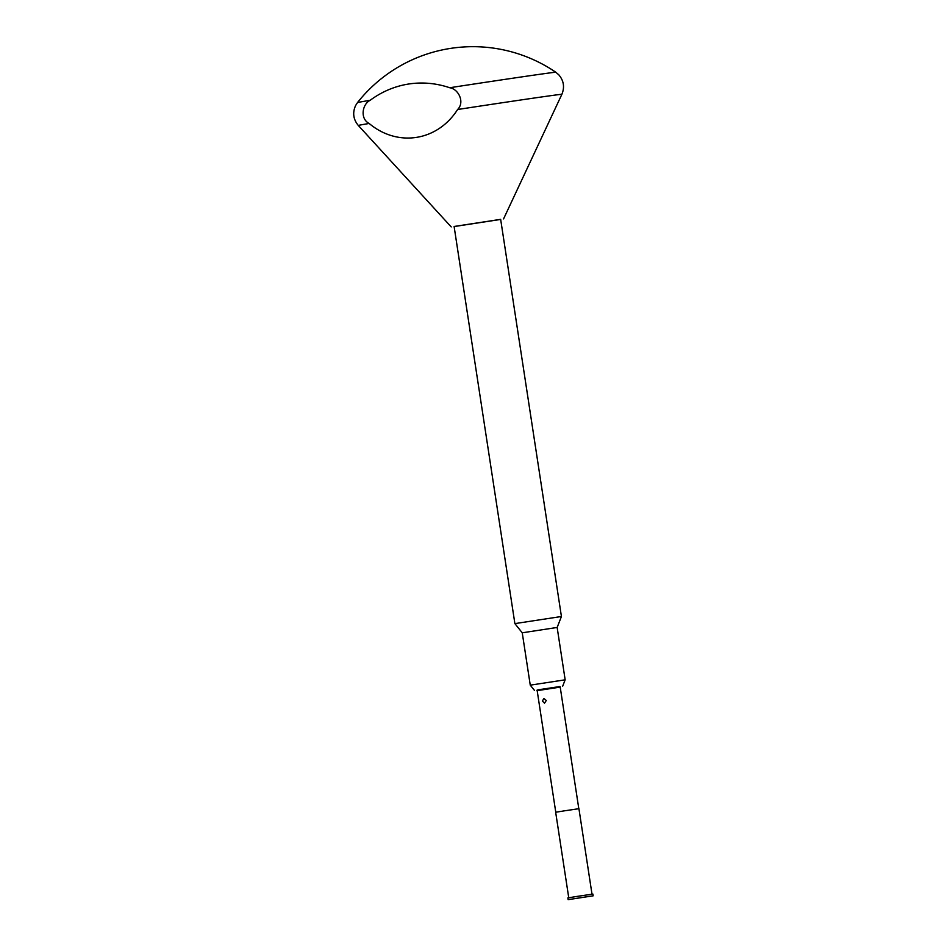 <?xml version="1.0" encoding="UTF-8"?>
<svg xmlns="http://www.w3.org/2000/svg" width="947" height="947" viewBox="0 0 947 947"><rect width="100%" height="100%" fill="white"/><g stroke="black" fill="none" stroke-linecap="round" stroke-linejoin="round"><path stroke-width="1.42" d="M559.807 686.658L537.411 690.079M534.51 690.458L530.261 685.154L565.158 679.816L557.156 627.459L561.429 616.497L500.655 219.349L454.11 226.463L514.884 623.611L561.429 616.497M530.261 685.154L522.247 632.797L557.156 627.459M542.371 701.1L543.886 698.484L546.301 700.484L544.537 703.148L542.371 701.1M589.413 896.347L570.26 899.33L589.413 896.347M593.153 895.826L592.893 894.075L576.889 896.43L567.869 897.91L568.141 899.65L593.153 895.826L568.141 899.65M592.005 894.181L578.925 808.691L564.045 810.881L555.664 812.254L568.745 897.732M449.718 87.74A100.323 0.746 -8.7 0 1 540.406 74.209A100.323 0.746 -8.7 0 1 555.818 72.244A147.14 147.14 0 0 0 357.493 102.596A100.323 0.746 -8.7 0 1 370.159 100.299C362.251 104.158 359.813 118.718 369.141 123.465C397.823 147.495 437.502 141.139 457.602 109.509C465.084 102.146 458.395 88.971 449.718 87.74A117.712 99.494 -98 0 0 408.417 84.058A117.712 99.494 -98 0 0 370.159 100.299M454.122 226.558L500.667 219.432M539.364 689.759L557.842 686.847C559.618 686.397 560.399 686.492 560.21 687.12L537.174 690.647L555.771 812.218M457.602 109.509A102.951 0.758 -8.7 0 1 546.052 96.334A102.951 0.758 -8.7 0 1 561.867 94.333C564.791 87.219 563.785 80.72 558.825 74.849L555.818 72.244M357.493 102.596L355.61 105.531C352.367 112.74 353.278 119.393 358.321 125.478A102.951 0.758 -8.7 0 1 369.141 123.465M562.696 686.149L565.158 679.816M560.21 687.12L578.806 808.702M503.567 218.899L561.867 94.333M451.21 226.913L358.321 125.478M557.842 686.847L542.122 689.227C537.813 689.7 536.168 690.174 537.174 690.647M522.247 632.797L514.884 623.611"/></g></svg>
